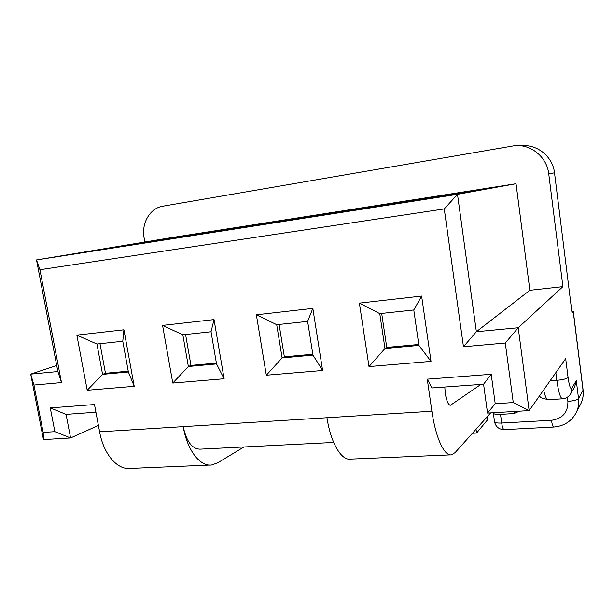 <?xml version="1.0" encoding="UTF-8"?>
<svg xmlns="http://www.w3.org/2000/svg" width="614" height="614" viewBox="0 0 614 614"><rect width="100%" height="100%" fill="white"/><g stroke="black" fill="none" stroke-linecap="round" stroke-linejoin="round"><path stroke-width="0.92" d="M505.291 343.026L513.266 402.561L529.161 410.597L518.224 327.738L505.291 343.026L463.463 346.757L444.267 208.937L39.925 269.73L36.518 259.937L168.366 238.132L516.036 183.732L529.874 290.292L476.364 331.721L518.224 327.738L562.915 286.638L548.732 173.754C546.974 157.453 531.793 144.643 515.606 145.526L162.802 206.212C149.977 208.146 141.243 223.273 144.113 237.894L144.843 242.023M39.925 269.73L61.5 382.583L57.877 371.539L30.7 374.126L56.726 365.507M61.5 382.583L33.939 385.039L30.7 374.126L43.456 439.57L70.595 437.951L98.401 425.41M33.939 385.039L43.164 432.402L54.869 431.665L70.595 437.951L66.074 414.366L95.922 412.209M43.164 432.402L43.456 439.57M54.869 431.665L50.271 407.903L94.487 404.534L99.598 431.803C103.651 454.46 117.458 470.14 130.352 468.428L209.85 465.059M513.266 402.561L495.222 403.705L487.539 413.076L483.579 384.218L432.072 387.933L427.26 379.16L431.888 411.226C435.625 437.866 444.429 456.509 451.505 454.828L455.089 452.625L490.678 412.892M427.26 379.16L491.215 374.287L495.222 403.705M431.013 361.377L421.626 296.078L413.782 309.978L418.917 345.406L431.013 361.377L368.999 366.581L359.382 303.124L421.626 296.078M224.11 378.746L172.78 383.059L162.58 325.412L182.834 334.791L211.032 331.76L216.535 363.918L224.11 378.746L214.033 319.587L162.58 325.412M123.928 329.795L134.213 386.298L87.219 390.243L76.85 335.121L96.943 344.024L122.777 341.246L123.928 329.795L76.85 335.121M307.622 321.383L276.714 324.706L282.118 357.916L266.322 375.208L322.611 370.48L312.825 308.397L307.622 321.383L312.963 355.099L282.118 357.916L284.351 356.834L312.825 354.217M266.322 375.208L256.36 314.798L312.825 308.397M450.438 454.874L350.571 459.103C341.43 460.807 330.816 443.101 326.947 417.727L183.202 426.63C187.209 450.285 199.957 466.701 211.584 464.99L217.594 462.895L243.973 446.954M480.9 384.41L450.492 405.225C448.289 405.025 446.562 401.134 445.319 393.543L444.782 387.02M472.442 433.254L476.571 433.039L487.861 419.462L487.455 416.492M476.571 433.039L476.042 429.232M333.671 442.433L200.164 449.156C192.144 449.057 186.487 441.55 183.202 426.63L99.598 431.803M50.271 407.903L66.074 414.366M522.506 145.61C538.171 144.758 552.838 157.115 554.519 172.849L572.033 313.079L573.322 311.49L571.772 310.976M562.915 286.638L529.874 290.292M463.463 346.757L476.364 331.721L457.491 194.323L36.518 259.937L57.877 371.539M516.036 183.732L457.491 194.323L444.267 208.937M487.539 413.076L529.161 410.597L565.686 358.614L568.073 377.48C569.278 385.838 570.529 389.429 571.811 388.263L576.293 380.665L574.635 386.958L570.797 393.543L571.811 388.263M519.413 411.173L513.903 413.567L500.51 414.35C496.051 414.534 493.664 414.112 493.349 413.076L493.464 412.723M491.215 374.287L483.579 384.218M247.596 226.75L295.917 218.423L320.754 214.539L283.123 220.979L407.88 200.916L378.5 206.089L440.353 196.434L487.669 188.444L450.561 195.083L77.778 253.244L165.343 238.846L115.102 247.419M247.572 226.528L195.628 234.632L240.143 227.149L217.164 231.01M115.079 247.212L217.126 230.749M381.087 205.629L381.01 205.122M413.782 309.978L379.767 313.631L359.382 303.124M381.685 313.424L386.751 347.417L418.779 344.477M386.751 347.417L384.97 348.506L418.917 345.406M368.999 366.581L384.97 348.506L379.767 313.631M172.78 383.059L188.368 366.497L216.535 363.918M216.389 363.081L190.969 365.414L185.582 334.5M182.834 334.791L188.368 366.497L190.969 365.414M214.033 319.587L211.032 331.76M134.213 386.298L128.387 371.984L102.576 374.348L87.219 390.243M128.234 371.186L105.47 373.274L102.576 374.348L96.943 344.024M105.47 373.274L99.99 343.694M128.387 371.984L122.777 341.246M322.611 370.48L312.963 355.099M256.36 314.798L276.714 324.706M284.351 356.834L279.094 324.445M431.888 411.226L326.947 417.727M451.044 404.994L449.694 405.086M548.732 173.754L554.519 172.849M573.246 311.666L583.047 390.212L578.541 398.563L576.293 380.665M583.108 389.951L583.047 390.212C583.615 395.055 582.847 399.63 580.744 403.92C582.893 399.537 583.684 394.886 583.108 389.951L573.322 311.49M500.51 414.35L501.692 423.031C497.233 423.192 494.846 422.739 494.523 421.672C495.667 426.784 498.898 429.432 504.201 429.616C503.181 429.478 502.344 427.29 501.692 423.031L551.518 420.291C552.139 424.635 552.869 426.884 553.698 427.029C563.951 426.162 571.442 421.388 576.178 412.715C578.342 408.287 579.132 403.567 578.541 398.563C577.244 399.937 573.699 400.865 567.896 401.364L567.374 397.204M515.522 411.411L513.903 413.567M551.518 420.291C562.647 418.61 568.104 412.301 567.896 401.364M539.338 396.107L541.295 397.826L548.125 399.714C546.637 399.775 545.132 396.544 543.628 390.013M555.839 372.621L556.829 380.319C558.517 392.216 560.421 398.371 562.539 398.793C565.509 398.532 567.95 397.25 569.861 394.948L570.797 393.543M568.073 377.48C566.653 378.815 562.908 379.759 556.829 380.319L550.09 380.803M576.178 412.715L580.744 403.92M504.201 429.616L553.698 427.029M548.125 399.714L562.37 398.808M494.523 421.672L493.349 413.076"/></g></svg>
